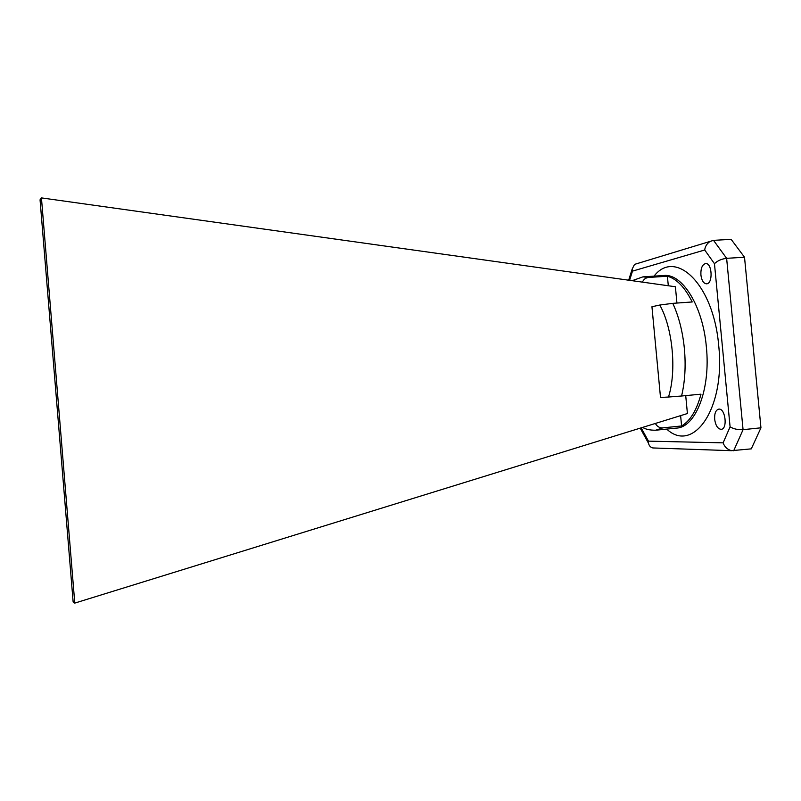 <?xml version="1.0" encoding="UTF-8"?>
<svg xmlns="http://www.w3.org/2000/svg" width="801" height="801" viewBox="0 0 801 801"><rect width="100%" height="100%" fill="white"/><g stroke="black" fill="none" stroke-linecap="round" stroke-linejoin="round"><path stroke-width="1.2" d="M659.784 305.031L651.944 306.743L660.505 397.466L668.485 397.026C676.815 370.893 672.75 328.16 659.784 305.031L672.79 303.349C678.787 316.335 682.662 331.444 684.384 348.655C685.936 365.897 684.995 381.687 681.571 396.004L700.995 394.172C696.63 410.412 690.162 421.016 681.591 425.962L662.787 427.874L655.659 430.227L676.475 428.104C695.548 427.444 710.827 389.276 706.352 346.843C702.807 305.772 682.102 273.221 663.819 275.514L659.613 275.784M685.716 395.614L687.418 413.536L74.783 603.103L73.141 602.002L40.05 199.819L41.442 197.897L675.393 286.748L676.935 303.058M700.905 274.993C701.676 280.58 703.548 283.514 706.512 283.824C713.21 283.914 712.239 262.638 705.581 263.569C702.217 264.56 700.655 268.375 700.905 274.993M714.672 419.313C715.613 425.631 717.776 428.966 721.15 429.326C727.909 429.146 725.386 407.949 718.747 409.141C715.744 410.002 714.382 413.396 714.672 419.313M744.519 257.241L731.153 239.359L713.521 240.35L726.627 258.322L744.519 257.241L760.95 427.814L751.288 448.86L731.453 450.683C727.338 449.521 724.555 446.908 723.133 442.843L730.081 426.833L714.462 263.689L704.71 250.002C705.15 246.418 706.943 243.554 710.087 241.421L713.521 240.35M714.462 263.689C717.516 260.725 721.571 258.933 726.627 258.322L743.068 429.676L760.95 427.814M663.819 275.514L642.933 276.856L648.59 277.446L667.403 276.235C676.655 278.768 684.925 287.349 692.214 301.967L672.79 303.349M74.783 603.103L41.442 197.897M680.61 415.639L681.591 425.962M655.368 423.449C657.06 426.532 659.533 428.004 662.787 427.874M648.59 277.446C645.726 277.757 643.674 279.319 642.432 282.132M668.304 285.757L667.403 276.235M681.571 396.004L668.485 397.026M704.71 250.002L632.48 271.128L632.159 269.096L634.542 264.38L710.087 241.421M733.666 450.783L743.068 429.676C737.961 429.927 733.636 428.986 730.081 426.833M640.049 428.195L640.82 429.246M654.687 448.019L652.835 447.949C650.542 447.389 649.11 445.847 648.55 443.333L648.47 441.141L723.133 442.843M654.047 276.145C675.273 248.36 713.551 283.784 718.707 345.601C725.596 409.091 692.985 453.887 666.732 429.096M641.15 427.844L648.47 441.141M632.48 271.128L629.586 280.33M632.159 269.096L628.675 280.2M652.835 447.949L731.453 450.683M640.209 428.145L648.55 443.333M672.289 428.535L676.475 428.104M642.933 276.856L632.139 280.69M642.642 427.384C645.606 429.306 649.941 430.257 655.659 430.227"/></g></svg>
